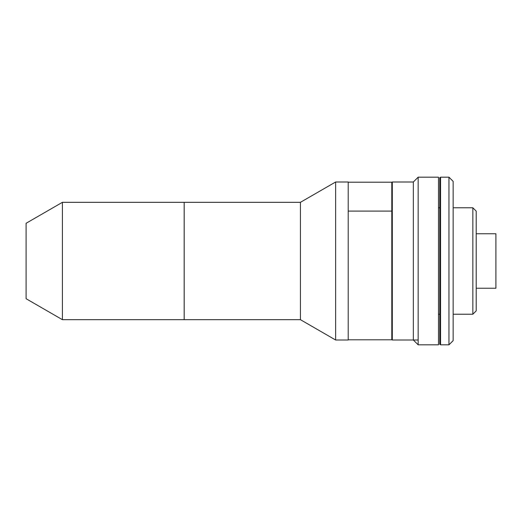 <?xml version="1.0" encoding="UTF-8"?>
<svg xmlns="http://www.w3.org/2000/svg" width="522" height="522" viewBox="0 0 522 522"><rect width="100%" height="100%" fill="white"/><g stroke="black" fill="none" stroke-linecap="round" stroke-linejoin="round"><path stroke-width="0.78" d="M62.399 202.321L26.1 223.279L26.1 298.721L62.399 319.679L62.399 202.321L62.399 319.679L184.188 319.679L184.188 202.321L62.399 202.321L184.188 202.321L184.188 319.679L62.399 319.679L26.1 298.721L26.1 223.279L62.399 202.321M184.162 202.321L300.424 202.321L335.633 181.995L348.207 181.995L348.207 340.005L335.633 340.005L348.207 340.005L348.207 181.995L335.633 181.995L335.633 340.005L335.633 181.995L300.424 202.321L300.424 319.679L335.633 340.005L300.424 319.679L300.424 202.321L184.162 202.321L184.162 319.679L300.424 319.679L184.162 319.679M495.9 233.758L476.201 233.758L495.9 233.758L495.9 288.242L495.9 233.758M476.201 288.242L495.9 288.242L476.201 288.242M413.333 181.995L418.155 177.18L438.48 177.18L438.48 344.82L418.155 344.82L413.333 340.005L418.155 344.82L418.155 177.18L418.155 344.82L438.48 344.82L438.48 177.18L418.155 177.18L413.333 181.995L413.333 340.005L392.296 340.005L392.296 181.995L413.333 181.995L392.296 181.995L392.296 340.005L418.155 340.005M472.847 314.224L476.201 310.877L476.201 211.123L472.847 207.776L472.847 314.224L472.847 207.776L453.148 207.776L472.847 207.776L476.201 211.123L476.201 310.877L472.847 314.224L453.148 314.224L472.847 314.224M439.739 207.776L438.48 207.776L439.739 207.776M438.48 314.224L439.739 314.224L438.48 314.224M440.575 177.597L439.739 177.597L439.739 344.403L440.575 344.403L439.739 344.403L439.739 177.597L440.575 177.597M440.575 177.18L448.959 177.18L453.148 181.369L453.148 340.631L448.959 344.82L440.575 344.82L448.959 344.82L453.148 340.631L453.148 181.369L448.959 177.18L448.959 344.82L448.959 177.18L440.575 177.18L440.575 344.82L440.575 177.18M391.794 211.09L348.207 211.09L391.794 211.09L391.794 182.204L391.794 339.796L391.794 211.09M391.794 310.91L391.794 316.645M348.207 339.796L391.794 339.796M348.207 182.204L391.794 182.204"/></g></svg>
